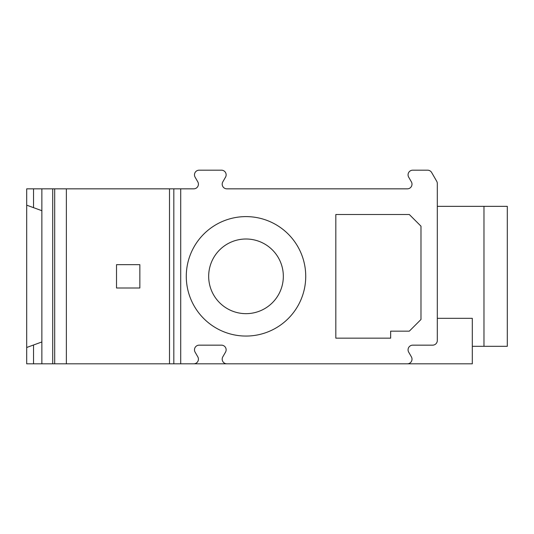 <?xml version="1.0" encoding="UTF-8"?>
<svg xmlns="http://www.w3.org/2000/svg" width="534" height="534" viewBox="0 0 534 534"><rect width="100%" height="100%" fill="white"/><g stroke="black" fill="none" stroke-linecap="round" stroke-linejoin="round"><path stroke-width="0.8" d="M33.535 363.821L33.535 345.004L26.7 347.487L26.7 205.176L33.535 207.659L26.7 205.176L26.7 188.842L41.866 188.842L41.866 363.821L26.7 363.821L26.7 347.487L41.866 341.967M472.303 346.319L483.971 346.319L483.971 206.344L437.313 206.344L437.313 318.324L472.303 318.324L472.303 363.821L407.342 363.821A4.666 4.666 0 0 0 411.38 356.819L408.69 352.153A4.666 4.666 0 0 1 412.729 345.158L432.647 345.158A4.666 4.666 0 0 0 437.313 340.492L437.313 183.562A4.666 4.666 0 0 0 436.685 181.226L431.652 172.515A4.666 4.666 0 0 0 427.614 170.179L412.729 170.179A4.666 4.666 0 0 0 408.69 177.181L411.38 181.847A4.666 4.666 0 0 1 407.342 188.842L226.863 188.842A4.666 4.666 0 0 1 222.818 181.847L225.515 177.181A4.666 4.666 0 0 0 221.477 170.179L199.142 170.179A4.666 4.666 0 0 0 195.104 177.181L197.794 181.847A4.666 4.666 0 0 1 193.755 188.842L180.719 188.842L180.719 363.821L169.498 363.821L169.498 188.842L180.719 188.842M66.363 188.842L66.363 363.821L52.719 363.821L52.719 188.842L169.498 188.842M52.719 188.842L41.866 188.842M402.316 363.821L410.479 363.821M52.719 363.821L41.866 363.821M66.363 363.821L169.498 363.821M407.342 363.821L180.719 363.821M193.755 363.821A4.666 4.666 0 0 0 197.794 356.819L195.104 352.153A4.666 4.666 0 0 1 199.142 345.158L221.477 345.158A4.666 4.666 0 0 1 225.515 352.153L222.818 356.819A4.666 4.666 0 0 0 226.863 363.821M409.311 331.16L420.979 319.492L420.979 226.169L409.311 214.508L335.826 214.508L335.826 338.156L390.648 338.156L390.648 331.16L409.311 331.16M305.728 276.332A59.728 59.728 0 0 0 246 216.604A59.728 59.728 0 0 0 186.279 276.332A59.728 59.728 0 0 0 246 336.06A59.728 59.728 0 0 0 305.728 276.332M208.674 276.332A37.327 37.327 0 0 0 246 313.658A37.327 37.327 0 0 0 283.334 276.332A37.327 37.327 0 0 0 246 239.005A37.327 37.327 0 0 0 208.674 276.332M139.848 264.664L116.519 264.664L116.519 288L139.848 288L139.848 264.664M54.695 188.842L54.695 363.821M483.971 346.319L507.3 346.319L507.3 206.344L483.971 206.344M33.535 188.842L33.535 207.659L41.866 210.696M173.824 188.842L173.824 363.821"/></g></svg>
